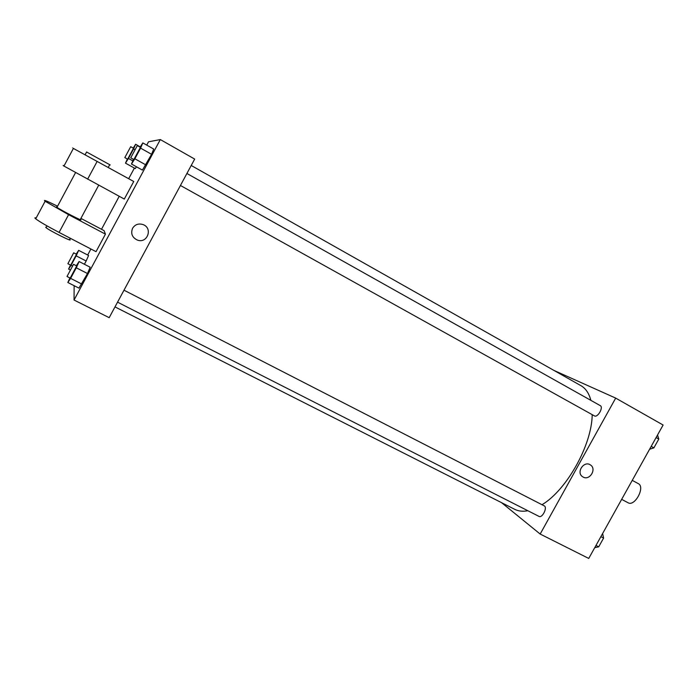 <?xml version="1.0" encoding="UTF-8"?>
<svg xmlns="http://www.w3.org/2000/svg" width="698" height="698" viewBox="0 0 698 698"><rect width="100%" height="100%" fill="white"/><g stroke="black" fill="none" stroke-linecap="round" stroke-linejoin="round"><path stroke-width="1.05" d="M627.816 502.612L628.043 502.743C634.805 506.975 645.545 486.907 638.277 483.627L632.248 480.372M553.985 370.446L615.688 398.104L663.1 425.021L588.737 558.435L540.165 534.049L501.592 502.682M615.688 398.104L540.165 534.049M583.109 477.048L582.368 476.577C575.937 472.145 584.2 460.296 590.456 464.964C596.982 468.943 589.679 480.948 583.109 477.048L582.368 476.577C575.937 472.145 584.2 460.296 590.456 464.964C596.982 468.943 589.679 480.948 583.109 477.048M114.996 306.902L514.723 509.331C518.457 511.215 522.837 511.686 527.854 510.735M542.014 504.724C566.732 490.031 591.939 444.896 592.201 414.656M590.874 400.364C589.007 393.279 585.692 388.385 580.928 385.671L191.226 165.478M180.442 185.485L594.46 415.912C597.724 417.884 603.753 407.248 600.28 405.643L186.907 173.479M538.751 516.241L538.996 516.398C542.285 518.405 547.764 507.333 544.222 505.858L124 290.202M146.728 145.114L148.508 141.807L160.322 139.565L194.672 159.074L109.185 317.677L74.049 300.035L74.145 285.691M602.61 533.542L603.596 538.053L598.718 546.813L594.731 547.668M600.873 536.657L603.596 538.053M595.987 545.426L598.718 546.813M657.542 434.994L658.79 439.059L653.886 447.872L649.62 449.207M656.111 437.559L658.79 439.059M651.199 446.371L653.886 447.872M76.213 254.124L78.665 250.346L76.161 255.852L71.083 265.301L68.596 269.096L70.463 265.031M67.88 263.713L70.734 265.17L76.527 254.29L73.683 252.816L67.88 263.713L73.683 252.816M78.665 250.346L88.576 255.485L86.159 261.008L84.406 264.272L86.159 261.008L76.161 255.852M71.083 265.301L72.391 265.973M68.596 269.096L70.193 269.917M133.213 148.107L135.63 144.277L133.571 148.936L128.458 158.455L125.492 163.149L127.333 158.996M124.82 157.6L127.638 159.161L133.493 148.264L130.692 146.693L124.82 157.6L130.692 146.693M135.63 144.277L140.281 146.885M133.571 148.936L134.819 149.634M128.458 158.455L132.838 160.889M135.281 168.567L136.459 166.787L135.281 168.567L125.492 163.149M76.309 265.729L79.101 261.532L76.291 267.796L70.611 278.371L67.837 282.498L69.887 277.944M70.219 278.074L76.701 265.929L73.526 264.298L67.025 276.452L73.526 264.298M79.101 261.532L90.182 267.238L87.486 273.529L78.944 288.126L67.837 282.498M76.291 267.796L87.486 273.529L78.944 288.126M70.611 278.371L81.814 284.069M140.089 147.182L142.82 142.907L140.586 148.124L134.862 158.778L131.477 164.021L133.501 159.362M130.735 157.818L133.876 159.563L140.438 147.374L137.305 145.62L130.735 157.818L137.305 145.62M142.82 142.907L153.717 149.049L151.588 154.302L142.409 170.085L131.477 164.021M140.586 148.124L151.588 154.302L142.409 170.085M134.862 158.778L145.882 164.911M87.678 255.014L90.906 248.994M101.507 229.284L119.218 196.304M128.676 178.705L134.391 168.078M132.576 228.272C135.124 224.39 138.666 223.177 143.195 224.634C153.098 228.29 147.269 243.89 137.436 240.103C132.175 237.556 130.561 233.612 132.576 228.272C130.561 233.612 132.175 237.556 137.436 240.103C147.269 243.89 153.098 228.29 143.195 224.625C138.666 223.177 135.124 224.39 132.576 228.272M194.672 159.074L109.185 317.677M160.322 139.565L74.049 300.035M153.717 149.049L151.588 154.302M88.576 255.485L86.159 261.008M90.182 267.238L87.486 273.529M73.36 148.5C72.016 147.732 72.025 147.714 73.395 148.43L133.746 181.489L124.305 199.061L63.954 166.063C62.628 165.269 62.663 165.217 64.05 165.897M36.174 217.977C34.656 217.549 34.499 217.837 35.711 218.84C39.42 221.65 47.202 226.178 59.077 232.417L96.027 251.664L105.442 234.144L104.081 230.645L80.907 218.387M57.14 207.001L56.547 206.887L56.974 207.315C60.578 210.098 85.147 222.671 80.41 219.32L98.715 185.188M105.442 234.144L68.587 214.687L45.117 201.26C42.726 199.279 46.871 200.928 57.559 206.207M46.312 227.216L45.675 227.173L46.068 227.661C49.523 230.715 74.241 242.991 69.634 239.388L70.254 238.236M110.205 164.964L86.596 151.998M68.587 214.687L59.077 232.417M97.162 161.386L87.625 179.168M628.043 502.743L621.665 499.358M117.552 302.164L538.996 516.398M67.043 276.495L70.228 278.118M56.974 207.315L75.567 172.589M46.068 227.661L47.019 225.89M86.622 151.946L85.112 154.782M109.699 164.719L108.225 167.468M45.117 201.26L35.711 218.84M73.395 148.43L63.954 166.063"/></g></svg>
